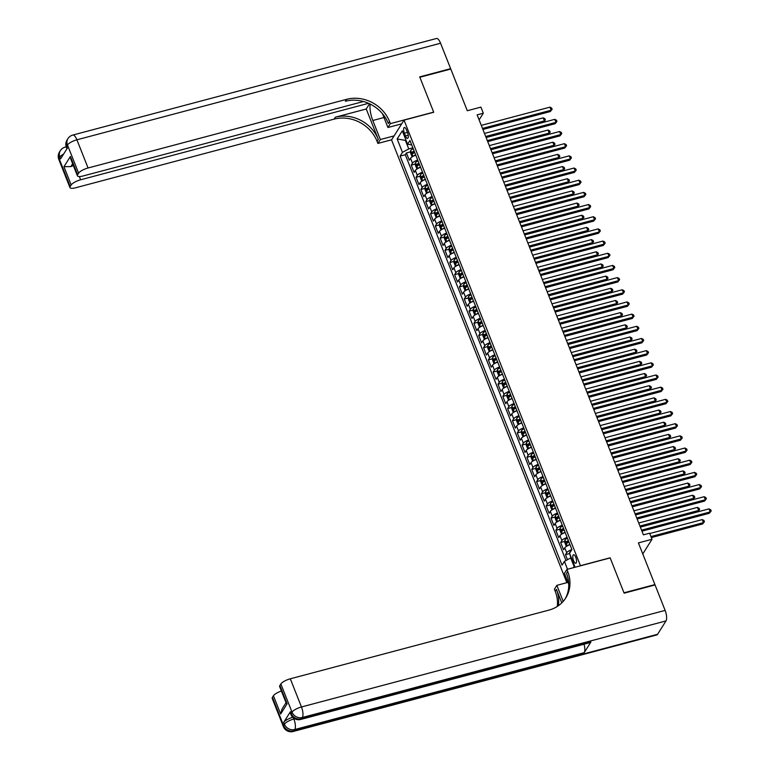 <?xml version="1.0" encoding="UTF-8"?>
<svg xmlns="http://www.w3.org/2000/svg" width="770" height="770" viewBox="0 0 770 770"><rect width="100%" height="100%" fill="white"/><g stroke="black" fill="none" stroke-linecap="round" stroke-linejoin="round"><path stroke-width="1.16" d="M575.748 557.288A4.379 1.559 -104.9 0 0 573.544 554.766A4.379 1.559 -104.9 0 0 573.583 560.714A4.379 1.559 -104.9 0 0 575.787 563.236A4.379 1.559 -104.9 0 0 575.748 557.288M642.777 553.938L652.007 539.289L638.407 542.898L654.914 584.594L623.989 592.804L610.129 557.807L580.445 565.69L404.038 120.139L391.555 139.928L566.855 582.688M654.914 584.594L654.606 585.075M404.038 120.139L433.722 112.256L419.862 77.25L450.787 69.04L467.294 110.736L480.904 107.126L483.31 113.209L477.131 114.855L643.412 534.842L649.601 533.196L652.007 539.289M415.762 155.155A5.477 1.607 158.4 0 0 410.554 158.283L409.322 160.237L406.425 152.932L410.564 151.834M417.686 160.025A5.477 1.607 158.4 0 0 412.479 163.153L411.247 165.107L415.377 164.01M411.247 165.107L414.135 172.413L415.367 170.459A5.477 1.607 158.4 0 1 420.584 167.331M425.406 179.506A5.477 1.607 158.4 0 0 420.189 182.634L418.957 184.588L416.07 177.283L420.199 176.186M430.218 191.682A5.477 1.607 158.4 0 0 425.011 194.8L423.779 196.754L420.892 189.459L425.021 188.352M435.04 203.858A5.477 1.607 158.4 0 0 429.833 206.976L428.601 208.93L425.704 201.624L429.843 200.527M439.863 216.024A5.477 1.607 158.4 0 0 434.646 219.152L433.423 221.106L430.526 213.8L434.655 212.703M444.685 228.199A5.477 1.607 158.4 0 0 439.468 231.327L438.236 233.281L435.348 225.976L439.478 224.879M449.497 240.375A5.477 1.607 158.4 0 0 444.29 243.503L443.058 245.457L440.171 238.151L444.3 237.054M454.319 252.55A5.477 1.607 158.4 0 0 449.112 255.669L447.88 257.623L444.983 250.317L449.122 249.22M459.141 264.726A5.477 1.607 158.4 0 0 453.934 267.844L452.702 269.798L449.805 262.493L453.944 261.396M463.964 276.892A5.477 1.607 158.4 0 0 458.747 280.02L457.515 281.974L454.627 274.669L458.756 273.571M468.776 289.068A5.477 1.607 158.4 0 0 463.569 292.196L462.337 294.15L459.449 286.844L463.579 285.747M473.598 301.243A5.477 1.607 158.4 0 0 468.391 304.371L467.159 306.316L464.262 299.02L468.401 297.923M478.42 313.419A5.477 1.607 158.4 0 0 473.213 316.537L471.981 318.491L469.084 311.186L473.223 310.089M483.242 325.594A5.477 1.607 158.4 0 0 478.026 328.713L476.794 330.667L473.906 323.361L478.035 322.264M488.065 337.761A5.477 1.607 158.4 0 0 482.848 340.889L481.616 342.842L478.728 335.537L482.857 334.44M492.877 349.936A5.477 1.607 158.4 0 0 487.67 353.064L486.438 355.018L483.55 347.713L487.68 346.615M497.699 362.112A5.477 1.607 158.4 0 0 492.492 365.24L491.26 367.184L488.363 359.888L492.502 358.791M502.521 374.287A5.477 1.607 158.4 0 0 497.304 377.406L496.072 379.36L493.185 372.054L497.314 370.957M507.343 386.453A5.477 1.607 158.4 0 0 502.127 389.582L500.895 391.535L498.007 384.23L502.136 383.133M512.156 398.629A5.477 1.607 158.4 0 0 506.949 401.757L505.717 403.711L502.829 396.406L506.958 395.308M516.978 410.805A5.477 1.607 158.4 0 0 511.771 413.933L510.539 415.887L507.642 408.581L511.781 407.484M521.8 422.98A5.477 1.607 158.4 0 0 516.583 426.099L515.361 428.053L512.464 420.757L516.593 419.65M526.622 435.156A5.477 1.607 158.4 0 0 521.406 438.274L520.174 440.228L517.286 432.923L521.415 431.826M531.435 447.322A5.477 1.607 158.4 0 0 526.228 450.45L524.996 452.404L522.108 445.099L526.237 444.001M536.257 459.498A5.477 1.607 158.4 0 0 531.05 462.626L529.818 464.579L526.921 457.274L531.059 456.177M541.079 471.673A5.477 1.607 158.4 0 0 535.872 474.801L534.64 476.755L531.743 469.45L535.881 468.353M545.901 483.849A5.477 1.607 158.4 0 0 540.684 486.967L539.452 488.921L536.565 481.616L540.694 480.519M550.714 496.024A5.477 1.607 158.4 0 0 545.506 499.143L544.274 501.097L541.387 493.791L545.516 492.694M555.536 508.19A5.477 1.607 158.4 0 0 550.329 511.319L549.097 513.272L546.2 505.967L550.338 504.87M560.358 520.366A5.477 1.607 158.4 0 0 555.151 523.494L553.919 525.448L551.022 518.143L555.16 517.045M565.18 532.542A5.477 1.607 158.4 0 0 559.963 535.67L558.731 537.624L555.844 530.318L559.973 529.221M570.002 544.717A5.477 1.607 158.4 0 0 564.785 547.836L563.553 549.79L560.666 542.484L564.795 541.387M404.394 133.239L405.453 135.924A4.245 1.511 -104.9 0 0 407.59 138.369A4.245 1.511 -104.9 0 0 407.542 132.604L406.483 129.928A4.245 1.511 -104.9 0 0 404.346 127.483A4.245 1.511 -104.9 0 0 404.394 133.239L407.474 132.421M574.343 567.442L574.844 566.653L569.54 553.264L571.898 549.51L409.948 140.487L407.59 144.231L411.709 144.914M567.519 569.251L564.41 561.397L562.052 565.141L400.102 156.108L402.46 152.364L397.166 138.966L402.286 130.833L407.59 144.231M406.425 152.932L405.299 154.722L565.969 560.541M571.831 549.616A5.477 1.607 -21.6 0 0 566.71 552.706L565.488 554.66L567.48 559.713M560.666 542.484L561.898 540.54A5.477 1.607 -21.6 0 1 567.105 537.412M555.844 530.318L557.076 528.364A5.477 1.607 -21.6 0 1 562.283 525.236M551.022 518.143L552.254 516.189A5.477 1.607 -21.6 0 1 557.47 513.061M546.2 505.967L547.432 504.013A5.477 1.607 -21.6 0 1 552.648 500.885M541.387 493.791L542.619 491.838A5.477 1.607 -21.6 0 1 547.826 488.719M536.565 481.616L537.797 479.672A5.477 1.607 -21.6 0 1 543.004 476.543M531.743 469.45L532.975 467.496A5.477 1.607 -21.6 0 1 538.192 464.368M526.921 457.274L528.153 455.32A5.477 1.607 -21.6 0 1 533.369 452.192M522.108 445.099L523.34 443.145A5.477 1.607 -21.6 0 1 528.547 440.026M517.286 432.923L518.518 430.969A5.477 1.607 -21.6 0 1 523.725 427.851M512.464 420.757L513.696 418.803A5.477 1.607 -21.6 0 1 518.903 415.675M507.642 408.581L508.874 406.627A5.477 1.607 -21.6 0 1 514.091 403.499M502.829 396.406L504.052 394.452A5.477 1.607 -21.6 0 1 509.268 391.324M498.007 384.23L499.239 382.276A5.477 1.607 -21.6 0 1 504.446 379.158M493.185 372.054L494.417 370.101A5.477 1.607 -21.6 0 1 499.624 366.982M488.363 359.888L489.595 357.935A5.477 1.607 -21.6 0 1 494.812 354.806M483.55 347.713L484.773 345.759A5.477 1.607 -21.6 0 1 489.99 342.631M478.728 335.537L479.96 333.583A5.477 1.607 -21.6 0 1 485.167 330.455M473.906 323.361L475.138 321.408A5.477 1.607 -21.6 0 1 480.345 318.289M469.084 311.186L470.316 309.242A5.477 1.607 -21.6 0 1 475.533 306.114M464.262 299.02L465.494 297.066A5.477 1.607 -21.6 0 1 470.711 293.938M459.449 286.844L460.681 284.89A5.477 1.607 -21.6 0 1 465.889 281.762M454.627 274.669L455.859 272.715A5.477 1.607 -21.6 0 1 461.066 269.587M449.805 262.493L451.037 260.539A5.477 1.607 -21.6 0 1 456.244 257.421M444.983 250.317L446.215 248.373A5.477 1.607 -21.6 0 1 451.432 245.245M440.171 238.151L441.403 236.198A5.477 1.607 -21.6 0 1 446.61 233.069M435.348 225.976L436.58 224.022A5.477 1.607 -21.6 0 1 441.788 220.894M430.526 213.8L431.758 211.846A5.477 1.607 -21.6 0 1 436.965 208.728M425.704 201.624L426.936 199.671A5.477 1.607 -21.6 0 1 432.153 196.552M420.892 189.459L422.114 187.505A5.477 1.607 -21.6 0 1 427.331 184.376M416.07 177.283L417.302 175.329A5.477 1.607 -21.6 0 1 422.509 172.201M406.002 140.217L405.386 140.381L408.764 148.908L402.46 152.364M412.855 147.821L408.764 148.908M479.113 119.87L483.31 113.209M405.809 139.716L405.386 140.381L397.166 138.966M571.321 557.778L570.705 557.942L574.083 566.46L574.497 565.796M405.299 154.722L400.102 156.108M565.488 554.66L569.617 553.563M564.41 561.397L570.705 557.942M573.438 567.683L574.083 566.46M482.906 129.437L550.3 111.534L551.137 110.197L482.501 128.426M549.934 107.155L551.647 108.041L552.138 109.263L551.137 110.197L549.934 107.155L481.298 125.385M552.138 109.263L550.3 111.534M413.471 156.118A3.629 1.068 -21.6 0 1 415.636 154.837M412.758 156.493L411.931 156.387L410.487 152.739L410.68 150.448A3.629 1.068 -21.6 0 1 413.221 148.745M486.091 137.493L543.553 122.237L544.4 120.9L543.187 117.858L484.494 133.441M414.135 151.064A3.629 1.068 158.4 0 0 411.998 152.325L412.576 153.779A3.629 1.068 -21.6 0 1 414.722 152.518M411.998 152.325L413.779 151.854A1.848 0.539 -21.6 0 1 414.337 151.555M485.697 136.492L544.4 120.9L545.391 119.966L543.553 122.237M543.187 117.858L544.91 118.744L545.391 119.966M58.809 159.419A8.22 8.22 0 0 1 59.502 152.008A8.22 7.286 32.2 0 0 59.03 158.36L70.186 186.542A8.22 2.416 158.4 0 0 69.964 187.601L58.809 159.419A8.22 2.416 -21.6 0 1 59.03 158.36L59.877 157.022L60.599 158.851L67.346 148.148L66.615 146.319L67.462 144.981A8.22 2.416 -21.6 0 1 76.904 139.803L88.069 167.985A8.22 2.416 158.4 0 0 78.617 173.163L67.462 144.981A8.22 7.286 -147.8 0 1 67.933 138.629A8.22 8.22 0 0 1 72.775 135.068A8.22 2.926 -104.9 0 1 76.904 139.803L440.575 43.236L450.642 68.674L419.717 76.885L433.674 112.131L390.38 123.624L389.562 121.554A34.246 30.377 32.2 0 0 346.587 99.33L88.069 167.985M370.149 104.056A15.41 5.486 -104.9 0 0 372.805 120.495L380.351 139.543L377.906 143.422L377.079 141.353A34.246 30.377 32.2 0 0 334.113 119.129L75.585 187.784A8.22 2.416 158.4 0 1 69.964 187.601M401.69 123.855L387.936 127.502L382.469 113.7M387.936 127.502L390.38 123.624M366.25 108.993L378.301 139.428A34.246 30.377 32.2 0 0 335.325 117.204L366.25 108.993L369.542 103.757M72.64 163.769L70.859 166.59L63.949 166.705L70.397 156.483L77.626 174.742L78.617 173.163M77.626 174.742A8.22 2.416 158.4 0 0 77.404 175.801A8.22 2.416 158.4 0 0 83.025 175.984L363.488 101.505M72.775 135.068L436.436 38.5A8.22 2.926 75.1 0 1 440.575 43.236M450.344 69.156L450.642 68.674M394.105 135.895L380.351 139.543M391.661 139.774L377.906 143.422M368.57 103.315L80.629 179.785A8.22 2.416 158.4 0 0 71.186 184.964L63.949 166.705M70.186 186.542L71.186 184.964M70.859 166.59A8.22 2.416 -21.6 0 1 73.371 165.617M389.562 121.554L388.35 123.479A34.246 30.377 32.2 0 0 345.374 101.265L346.587 99.33M70.397 156.483L70.927 159.428L77.404 175.801M290.454 711.663L291.175 713.492A8.22 2.416 158.4 0 0 290.954 714.541L290.232 712.722A8.22 2.416 -21.6 0 1 290.454 711.663L283.707 722.366A8.22 2.416 -21.6 0 1 292.754 717.293M624.133 593.169L610.177 557.923L566.884 569.425L567.702 571.494A34.246 30.377 -147.8 0 1 565.748 597.963A34.246 30.377 -147.8 0 1 548.827 610.138L290.309 678.793L301.465 706.976L665.126 610.398L655.058 584.959L624.133 593.169M568.029 582.37L556.854 585.344L563.197 601.38M556.854 585.344L554.41 589.223L555.228 591.293A34.246 30.377 -147.8 0 1 557.278 606.452M561.792 602.872L556.441 589.368A34.246 30.377 -147.8 0 1 558.308 605.759M566.884 569.425L564.439 573.303L568.741 584.17M665.126 610.398A8.22 2.926 75.1 0 1 666.002 620.918L302.331 717.486L301.494 718.824A8.22 7.286 32.2 0 1 291.175 713.492L292.022 712.154L280.858 683.972L279.866 685.55A8.22 2.416 -21.6 0 0 279.645 686.599L286.132 702.971L287.094 703.809L280.655 714.031L273.427 695.772L272.426 697.351L283.591 725.533L284.428 724.195L283.707 722.366M273.427 695.772A8.22 2.416 -21.6 0 1 281.397 691.027M584.026 644.23A8.22 2.926 75.1 0 1 584.189 652.662L294.746 729.527L293.899 730.865A8.22 7.286 32.2 0 1 283.591 725.533A8.22 2.416 158.4 0 0 283.37 726.582L272.214 698.4A8.22 2.416 -21.6 0 1 272.426 697.351M666.002 620.918L657.57 634.288A8.22 2.926 75.1 0 1 656.781 634.932L293.12 731.5A8.22 2.926 -104.9 0 0 293.899 730.865L657.57 634.288M584.189 652.662L590.937 641.959A8.22 2.926 75.1 0 1 590.157 642.604L300.704 719.459A8.22 2.926 -104.9 0 0 301.494 718.824L590.937 641.959M280.858 683.972A8.22 2.416 -21.6 0 1 290.309 678.793M567.702 571.494L566.489 573.419A34.246 30.377 -147.8 0 1 565.122 598.916M280.655 714.031L282.051 709.006L286.026 702.712M487.728 141.603L555.112 123.71L555.959 122.372L487.323 140.602M554.756 119.331L556.469 120.216L556.951 121.439L555.959 122.372L554.756 119.331L486.12 137.56M556.951 121.439L555.112 123.71M492.54 153.779L559.934 135.886L560.781 134.548L492.146 152.778M559.578 131.506L561.291 132.392L561.773 133.605L560.781 134.548L559.578 131.506L490.942 149.727M561.773 133.605L559.934 135.886M497.362 165.954L564.756 148.061L565.604 146.724L496.968 164.944M564.391 143.672L566.114 144.567L566.595 145.78L565.604 146.724L564.391 143.672L495.755 161.902M566.595 145.78L564.756 148.061M502.184 178.13L569.579 160.227L570.416 158.89L501.78 177.119M569.213 155.848L570.936 156.734L571.417 157.956L570.416 158.89L569.213 155.848L500.577 174.078M571.417 157.956L569.579 160.227M418.293 168.293A3.629 1.068 -21.6 0 1 420.449 167.013M417.581 168.669L416.753 168.563L415.309 164.915L415.502 162.624A3.629 1.068 -21.6 0 1 418.043 160.92M490.914 149.669L548.375 134.413L549.212 133.075L548.009 130.034L489.316 145.617M418.957 163.23A3.629 1.068 158.4 0 0 416.82 164.491L417.398 165.954A3.629 1.068 -21.6 0 1 419.534 164.693M416.82 164.491L418.601 164.02A1.848 0.539 -21.6 0 1 419.15 163.721M490.519 148.658L549.212 133.075L550.203 132.132L548.375 134.413M548.009 130.034L549.722 130.919L550.203 132.132M423.105 180.459A3.629 1.068 -21.6 0 1 425.271 179.179M422.403 180.844L421.575 180.738L420.122 177.081L420.314 174.8A3.629 1.068 -21.6 0 1 422.865 173.096M495.736 161.844L553.187 146.589L554.034 145.251L552.831 142.2L494.128 157.792M423.779 175.406A3.629 1.068 158.4 0 0 421.642 176.667L422.22 178.13A3.629 1.068 -21.6 0 1 424.357 176.869M421.642 176.667L423.423 176.195A1.848 0.539 -21.6 0 1 423.972 175.897M495.331 160.834L554.034 145.251L555.026 144.308L553.187 146.589M552.831 142.2L554.544 143.095L555.026 144.308M427.928 192.635A3.629 1.068 -21.6 0 1 430.093 191.355M427.215 193.02L426.387 192.914L424.944 189.256L425.136 186.975A3.629 1.068 -21.6 0 1 427.687 185.272M500.558 174.02L558.009 158.755L558.856 157.417L557.653 154.375L498.95 169.968M428.601 187.582A3.629 1.068 158.4 0 0 426.455 188.843L427.032 190.305A3.629 1.068 -21.6 0 1 429.179 189.045M426.455 188.843L428.236 188.371A1.848 0.539 -21.6 0 1 428.794 188.073M500.154 173.009L558.856 157.417L559.848 156.483L558.009 158.755M557.653 154.375L559.366 155.261L559.848 156.483M432.75 204.81A3.629 1.068 -21.6 0 1 434.915 203.53M432.037 205.186L431.21 205.08L429.766 201.432L429.958 199.141A3.629 1.068 -21.6 0 1 432.499 197.447M505.37 186.186L562.832 170.93L563.678 169.593L562.466 166.551L503.772 182.134M433.423 199.757A3.629 1.068 158.4 0 0 431.277 201.018L431.855 202.481A3.629 1.068 -21.6 0 1 434.001 201.22M431.277 201.018L433.058 200.547A1.848 0.539 -21.6 0 1 433.616 200.248M504.976 185.185L563.678 169.593L564.67 168.659L562.832 170.93M562.466 166.551L564.189 167.437L564.67 168.659M507.007 190.305L574.401 172.403L575.238 171.065L506.602 189.295M574.035 168.024L575.748 168.909L576.229 170.131L575.238 171.065L574.035 168.024L505.399 186.253M576.229 170.131L574.401 172.403M437.572 216.986A3.629 1.068 -21.6 0 1 439.737 215.706M436.86 217.361L436.032 217.256L434.588 213.608L434.781 211.317A3.629 1.068 -21.6 0 1 437.322 209.613M510.192 198.362L567.654 183.106L568.491 181.768L567.288 178.727L508.595 194.31M438.236 211.933A3.629 1.068 158.4 0 0 436.099 213.194L436.677 214.647A3.629 1.068 -21.6 0 1 438.813 213.386M436.099 213.194L437.88 212.713A1.848 0.539 -21.6 0 1 438.428 212.424M509.798 197.351L568.491 181.768L569.492 180.825L567.654 183.106M567.288 178.727L569.001 179.612L569.492 180.825M511.819 202.472L579.213 184.579L580.06 183.241L511.424 201.47M578.857 180.199L580.57 181.085L581.052 182.307L580.06 183.241L578.857 180.199L510.221 198.419M581.052 182.307L579.213 184.579M442.394 229.162A3.629 1.068 -21.6 0 1 444.55 227.881M441.682 229.537L440.854 229.431L439.4 225.783L439.593 223.493A3.629 1.068 -21.6 0 1 442.144 221.789M515.014 210.537L572.466 195.282L573.313 193.944L572.11 190.902L513.407 206.485M443.058 224.099A3.629 1.068 158.4 0 0 440.921 225.36L441.499 226.823A3.629 1.068 -21.6 0 1 443.636 225.562M440.921 225.36L442.702 224.888A1.848 0.539 -21.6 0 1 443.25 224.59M514.62 209.527L573.313 193.944L574.304 193.001L572.466 195.282M572.11 190.902L573.823 191.788L574.304 193.001M516.641 214.647L584.035 196.754L584.882 195.416L516.246 213.637M583.67 192.375L585.393 193.26L585.874 194.473L584.882 195.416L583.67 192.375L515.034 210.595M585.874 194.473L584.035 196.754M447.206 241.328A3.629 1.068 -21.6 0 1 449.372 240.048M446.494 241.713L445.666 241.607L444.223 237.949L444.415 235.668A3.629 1.068 -21.6 0 1 446.966 233.965M519.837 222.713L577.288 207.457L578.135 206.119L576.932 203.068L518.229 218.661M447.88 236.274A3.629 1.068 158.4 0 0 445.734 237.535L446.321 238.998A3.629 1.068 -21.6 0 1 448.458 237.738M445.734 237.535L447.514 237.064A1.848 0.539 -21.6 0 1 448.073 236.765M519.432 221.702L578.135 206.119L579.127 205.176L577.288 207.457M576.932 203.068L578.645 203.963L579.127 205.176M521.463 226.823L588.857 208.93L589.695 207.592L521.059 225.812M588.492 204.541L590.215 205.436L590.696 206.649L589.695 207.592L588.492 204.541L519.856 222.771M590.696 206.649L588.857 208.93M452.029 253.503A3.629 1.068 -21.6 0 1 454.194 252.223M451.316 253.888L450.489 253.782L449.045 250.125L449.237 247.844A3.629 1.068 -21.6 0 1 451.778 246.14M524.659 234.888L582.11 219.623L582.957 218.285L581.745 215.244L523.051 230.836M452.702 248.45A3.629 1.068 158.4 0 0 450.556 249.711L451.133 251.174A3.629 1.068 -21.6 0 1 453.28 249.913M450.556 249.711L452.337 249.239A1.848 0.539 -21.6 0 1 452.895 248.941M524.255 233.878L582.957 218.285L583.949 217.352L582.11 219.623M581.745 215.244L583.468 216.129L583.949 217.352M526.285 238.998L593.68 221.096L594.517 219.758L525.881 237.988M593.314 216.716L595.027 217.602L595.508 218.824L594.517 219.758L593.314 216.716L524.678 234.946M595.508 218.824L593.68 221.096M456.851 265.679A3.629 1.068 -21.6 0 1 459.016 264.399M456.138 266.054L455.311 265.948L453.867 262.3L454.059 260.01A3.629 1.068 -21.6 0 1 456.6 258.306M529.471 247.055L586.933 231.799L587.77 230.461L586.567 227.419L527.874 243.002M457.515 260.626A3.629 1.068 158.4 0 0 455.378 261.887L455.956 263.34A3.629 1.068 -21.6 0 1 458.092 262.089M455.378 261.887L457.159 261.415A1.848 0.539 -21.6 0 1 457.717 261.117M529.077 246.053L587.77 230.461L588.771 229.527L586.933 231.799M586.567 227.419L588.29 228.305L588.771 229.527M531.098 251.174L598.492 233.272L599.339 231.934L530.703 250.163M598.136 228.892L599.849 229.778L600.331 231L599.339 231.934L598.136 228.892L529.5 247.122M600.331 231L598.492 233.272M461.673 277.855A3.629 1.068 -21.6 0 1 463.829 276.574M460.961 278.23L460.133 278.124L458.679 274.476L458.872 272.185A3.629 1.068 -21.6 0 1 461.423 270.482M534.293 259.23L591.755 243.975L592.592 242.637L591.389 239.595L532.686 255.178M462.337 272.801A3.629 1.068 158.4 0 0 460.2 274.062L460.778 275.516A3.629 1.068 -21.6 0 1 462.914 274.255M460.2 274.062L461.981 273.581A1.848 0.539 -21.6 0 1 462.529 273.292M533.899 258.219L592.592 242.637L593.583 241.693L591.755 243.975M591.389 239.595L593.102 240.481L593.583 241.693M535.92 263.34L603.314 245.447L604.161 244.109L535.525 262.339M602.958 241.068L604.671 241.953L605.153 243.166L604.161 244.109L602.958 241.068L534.322 259.288M605.153 243.166L603.314 245.447M466.485 290.021A3.629 1.068 -21.6 0 1 468.651 288.74M465.773 290.406L464.945 290.3L463.502 286.652L463.694 284.361A3.629 1.068 -21.6 0 1 466.245 282.657M539.115 271.406L596.567 256.15L597.414 254.812L596.211 251.771L537.508 267.354M467.159 284.967A3.629 1.068 158.4 0 0 465.013 286.228L465.6 287.691A3.629 1.068 -21.6 0 1 467.736 286.43M465.013 286.228L466.793 285.757A1.848 0.539 -21.6 0 1 467.351 285.458M538.711 270.395L597.414 254.812L598.406 253.869L596.567 256.15M596.211 251.771L597.924 252.656L598.406 253.869M540.742 275.516L608.136 257.623L608.983 256.285L540.338 274.505M607.771 253.243L609.494 254.129L609.975 255.342L608.983 256.285L607.771 253.243L539.135 271.464M609.975 255.342L608.136 257.623M471.307 302.196A3.629 1.068 -21.6 0 1 473.473 300.916M470.595 302.581L469.767 302.475L468.324 298.818L468.516 296.537A3.629 1.068 -21.6 0 1 471.067 294.833M543.938 283.581L601.389 268.326L602.236 266.988L601.024 263.937L542.33 279.529M471.981 297.143A3.629 1.068 158.4 0 0 469.835 298.404L470.412 299.867A3.629 1.068 -21.6 0 1 472.559 298.606M469.835 298.404L471.615 297.932A1.848 0.539 -21.6 0 1 472.174 297.634M543.533 282.571L602.236 266.988L603.228 266.045L601.389 268.326M601.024 263.937L602.746 264.832L603.228 266.045M545.564 287.691L612.959 269.798L613.796 268.461L545.16 286.681M612.593 265.409L614.306 266.305L614.797 267.517L613.796 268.461L612.593 265.409L543.957 283.639M614.797 267.517L612.959 269.798M476.13 314.372A3.629 1.068 -21.6 0 1 478.295 313.092M475.417 314.757L474.589 314.651L473.146 310.993L473.338 308.703A3.629 1.068 -21.6 0 1 475.879 307.009M548.75 295.747L606.211 280.492L607.049 279.154L605.846 276.112L547.152 291.705M476.794 309.319A3.629 1.068 158.4 0 0 474.657 310.579L475.234 312.043A3.629 1.068 -21.6 0 1 477.381 310.782M474.657 310.579L476.438 310.108A1.848 0.539 -21.6 0 1 476.996 309.81M548.356 294.746L607.049 279.154L608.05 278.22L606.211 280.492M605.846 276.112L607.568 276.998L608.05 278.22M550.377 299.867L617.771 281.964L618.618 280.627L549.982 298.856M617.415 277.585L619.128 278.471L619.609 279.693L618.618 280.627L617.415 277.585L548.779 295.815M619.609 279.693L617.771 281.964M480.952 326.547A3.629 1.068 -21.6 0 1 483.108 325.267M480.239 326.923L479.412 326.817L477.958 323.169L478.16 320.878A3.629 1.068 -21.6 0 1 480.701 319.175M553.572 307.923L611.034 292.667L611.871 291.329L610.668 288.288L551.965 303.871M481.616 321.494A3.629 1.068 158.4 0 0 479.479 322.755L480.057 324.208A3.629 1.068 -21.6 0 1 482.193 322.957M479.479 322.755L481.26 322.284A1.848 0.539 -21.6 0 1 481.808 321.985M553.178 306.922L611.871 291.329L612.862 290.396L611.034 292.667M610.668 288.288L612.381 289.173L612.862 290.396M555.199 312.033L622.593 294.14L623.44 292.802L554.804 311.032M622.237 289.761L623.95 290.646L624.432 291.869L623.44 292.802L622.237 289.761L553.601 307.99M624.432 291.869L622.593 294.14M485.764 338.723A3.629 1.068 -21.6 0 1 487.93 337.443M485.052 339.098L484.224 338.993L482.78 335.345L482.973 333.054A3.629 1.068 -21.6 0 1 485.524 331.35M558.394 320.099L615.846 304.843L616.693 303.505L615.49 300.464L556.787 316.047M486.438 333.67A3.629 1.068 158.4 0 0 484.301 334.921L484.879 336.384A3.629 1.068 -21.6 0 1 487.015 335.123M484.301 334.921L486.072 334.45A1.848 0.539 -21.6 0 1 486.63 334.161M557.99 319.088L616.693 303.505L617.684 302.562L615.846 304.843M615.49 300.464L617.203 301.349L617.684 302.562M560.021 324.208L627.415 306.316L628.262 304.978L559.626 323.208M627.05 301.936L628.772 302.822L629.254 304.034L628.262 304.978L627.05 301.936L558.414 320.156M629.254 304.034L627.415 306.316M490.586 350.889A3.629 1.068 -21.6 0 1 492.752 349.609M489.874 351.274L489.046 351.168L487.603 347.511L487.795 345.23A3.629 1.068 -21.6 0 1 490.346 343.526M563.216 332.274L620.668 317.019L621.515 315.681L620.312 312.639L561.609 328.222M491.26 345.836A3.629 1.068 158.4 0 0 489.114 347.097L489.691 348.56A3.629 1.068 -21.6 0 1 491.838 347.299M489.114 347.097L490.894 346.625A1.848 0.539 -21.6 0 1 491.453 346.327M562.812 331.264L621.515 315.681L622.506 314.738L620.668 317.019M620.312 312.639L622.025 313.525L622.506 314.738M564.843 336.384L632.237 318.491L633.075 317.153L564.439 335.373M631.872 314.112L633.585 314.997L634.076 316.21L633.075 317.153L631.872 314.112L563.236 332.332M634.076 316.21L632.237 318.491M495.408 363.065A3.629 1.068 -21.6 0 1 497.574 361.784M494.696 363.45L493.868 363.344L492.425 359.686L492.617 357.405A3.629 1.068 -21.6 0 1 495.158 355.702M568.029 344.45L625.49 329.185L626.337 327.856L625.125 324.805L566.431 340.398M496.072 358.012A3.629 1.068 158.4 0 0 493.936 359.272L494.513 360.735A3.629 1.068 -21.6 0 1 496.66 359.475M493.936 359.272L495.716 358.801A1.848 0.539 -21.6 0 1 496.275 358.502M567.634 343.439L626.337 327.856L627.329 326.913L625.49 329.185M625.125 324.805L626.847 325.691L627.329 326.913M569.665 348.56L637.05 330.667L637.897 329.329L569.261 347.549M636.694 326.278L638.407 327.173L638.888 328.386L637.897 329.329L636.694 326.278L568.058 344.508M638.888 328.386L637.05 330.667M500.231 375.24A3.629 1.068 -21.6 0 1 502.387 373.96M499.518 375.616L498.691 375.519L497.247 371.862L497.439 369.571A3.629 1.068 -21.6 0 1 499.98 367.877M572.851 356.616L630.312 341.36L631.15 340.022L629.947 336.981L571.253 352.573M500.895 370.187A3.629 1.068 158.4 0 0 498.758 371.448L499.335 372.911A3.629 1.068 -21.6 0 1 501.472 371.65M498.758 371.448L500.538 370.976A1.848 0.539 -21.6 0 1 501.087 370.678M572.457 355.615L631.15 340.022L632.151 339.089L630.312 341.36M629.947 336.981L631.66 337.866L632.151 339.089M574.478 360.735L641.872 342.833L642.719 341.495L574.083 359.725M641.516 338.454L643.229 339.339L643.71 340.561L642.719 341.495L641.516 338.454L572.88 356.683M643.71 340.561L641.872 342.833M505.043 387.416A3.629 1.068 -21.6 0 1 507.209 386.136M504.34 387.791L503.513 387.685L502.059 384.038L502.252 381.747A3.629 1.068 -21.6 0 1 504.802 380.043M577.673 368.792L635.125 353.536L635.972 352.198L634.769 349.156L576.066 364.739M505.717 382.363A3.629 1.068 158.4 0 0 503.58 383.624L504.157 385.077A3.629 1.068 -21.6 0 1 506.294 383.816M503.58 383.624L505.361 383.152A1.848 0.539 -21.6 0 1 505.909 382.854M577.269 367.791L635.972 352.198L636.963 351.264L635.125 353.536M634.769 349.156L636.482 350.042L636.963 351.264M579.3 372.901L646.694 355.008L647.541 353.671L578.905 371.9M646.328 350.629L648.051 351.515L648.533 352.737L647.541 353.671L646.328 350.629L577.693 368.859M648.533 352.737L646.694 355.008M509.865 399.592A3.629 1.068 -21.6 0 1 512.031 398.311M509.153 399.967L508.325 399.861L506.881 396.213L507.074 393.922A3.629 1.068 -21.6 0 1 509.625 392.219M582.495 380.967L639.947 365.712L640.794 364.374L639.591 361.332L580.888 376.915M510.539 394.529A3.629 1.068 158.4 0 0 508.393 395.79L508.97 397.253A3.629 1.068 -21.6 0 1 511.116 395.992M508.393 395.79L510.173 395.318A1.848 0.539 -21.6 0 1 510.731 395.02M582.091 379.957L640.794 364.374L641.785 363.43L639.947 365.712M639.591 361.332L641.304 362.218L641.785 363.43M584.122 385.077L651.516 367.184L652.354 365.846L583.718 384.076M651.15 362.805L652.873 363.69L653.355 364.903L652.354 365.846L651.15 362.805L582.515 381.025M653.355 364.903L651.516 367.184M514.687 411.757A3.629 1.068 -21.6 0 1 516.853 410.477M513.975 412.142L513.147 412.037L511.704 408.379L511.896 406.098A3.629 1.068 -21.6 0 1 514.437 404.394M587.308 393.143L644.769 377.887L645.616 376.549L644.403 373.498L585.71 389.091M515.361 406.704A3.629 1.068 158.4 0 0 513.215 407.965L513.792 409.428A3.629 1.068 -21.6 0 1 515.938 408.167M513.215 407.965L514.995 407.494A1.848 0.539 -21.6 0 1 515.553 407.195M586.913 392.132L645.616 376.549L646.607 375.606L644.769 377.887M644.403 373.498L646.126 374.393L646.607 375.606M588.944 397.253L656.338 379.36L657.176 378.022L588.54 396.242M655.973 374.971L657.686 375.866L658.167 377.079L657.176 378.022L655.973 374.971L587.337 393.2M658.167 377.079L656.338 379.36M519.509 423.933A3.629 1.068 -21.6 0 1 521.675 422.653M518.797 424.318L517.969 424.212L516.526 420.555L516.718 418.274A3.629 1.068 -21.6 0 1 519.259 416.57M592.13 405.318L649.591 390.053L650.429 388.715L649.226 385.674L590.532 401.266M520.174 418.88A3.629 1.068 158.4 0 0 518.037 420.141L518.614 421.604A3.629 1.068 -21.6 0 1 520.751 420.343M518.037 420.141L519.817 419.669A1.848 0.539 -21.6 0 1 520.376 419.371M591.735 404.308L650.429 388.715L651.43 387.782L649.591 390.053M649.226 385.674L650.948 386.559L651.43 387.782M593.757 409.428L661.151 391.526L661.998 390.188L593.362 408.418M660.795 387.146L662.508 388.032L662.989 389.254L661.998 390.188L660.795 387.146L592.159 405.376M662.989 389.254L661.151 391.526M524.332 436.109A3.629 1.068 -21.6 0 1 526.488 434.829M523.619 436.484L522.791 436.378L521.338 432.73L521.531 430.44A3.629 1.068 -21.6 0 1 524.081 428.746M596.952 417.484L654.413 402.229L655.251 400.891L654.048 397.849L595.345 413.432M524.996 431.056A3.629 1.068 158.4 0 0 522.859 432.317L523.436 433.78A3.629 1.068 -21.6 0 1 525.573 432.519M522.859 432.317L524.639 431.845A1.848 0.539 -21.6 0 1 525.188 431.547M596.558 416.483L655.251 400.891L656.242 399.957L654.413 402.229M654.048 397.849L655.761 398.735L656.242 399.957M598.579 421.604L665.973 403.701L666.82 402.364L598.184 420.593M665.617 399.322L667.33 400.208L667.811 401.43L666.82 402.364L665.617 399.322L596.971 417.552M667.811 401.43L665.973 403.701M529.144 448.284A3.629 1.068 -21.6 0 1 531.31 447.004M528.432 448.66L527.604 448.554L526.16 444.906L526.353 442.615A3.629 1.068 -21.6 0 1 528.903 440.912M601.774 429.66L659.226 414.404L660.073 413.067L658.87 410.025L600.167 425.608M529.818 443.231A3.629 1.068 158.4 0 0 527.671 444.492L528.259 445.945A3.629 1.068 -21.6 0 1 530.395 444.685M527.671 444.492L529.452 444.011A1.848 0.539 -21.6 0 1 530.01 443.722M601.37 428.649L660.073 413.067L661.064 412.123L659.226 414.404M658.87 410.025L660.583 410.911L661.064 412.123M603.401 433.77L670.795 415.877L671.632 414.539L602.997 432.769M670.429 411.498L672.152 412.383L672.634 413.606L671.632 414.539L670.429 411.498L601.793 429.718M672.634 413.606L670.795 415.877M608.223 445.945L675.617 428.053L676.455 426.715L607.819 444.935M675.251 423.673L676.965 424.559L677.446 425.772L676.455 426.715L675.251 423.673L606.616 441.893M677.446 425.772L675.617 428.053M613.035 458.121L680.43 440.228L681.277 438.89L612.641 457.111M680.074 435.839L681.787 436.734L682.268 437.947L681.277 438.89L680.074 435.839L611.438 454.069M682.268 437.947L680.43 440.228M533.966 460.46A3.629 1.068 -21.6 0 1 536.132 459.18M533.254 460.835L532.426 460.73L530.982 457.082L531.175 454.791A3.629 1.068 -21.6 0 1 533.716 453.087M606.596 441.836L664.048 426.58L664.895 425.242L663.682 422.201L604.989 437.784M534.64 455.397A3.629 1.068 158.4 0 0 532.494 456.658L533.071 458.121A3.629 1.068 -21.6 0 1 535.217 456.86M532.494 456.658L534.274 456.186A1.848 0.539 -21.6 0 1 534.832 455.888M606.192 440.825L664.895 425.242L665.886 424.299L664.048 426.58M663.682 422.201L665.405 423.086L665.886 424.299M538.788 472.626A3.629 1.068 -21.6 0 1 540.954 471.346M538.076 473.011L537.248 472.905L535.804 469.248L535.997 466.967A3.629 1.068 -21.6 0 1 538.538 465.263M611.409 454.011L668.87 438.756L669.707 437.418L668.504 434.367L609.811 449.959M539.452 467.573A3.629 1.068 158.4 0 0 537.316 468.834L537.893 470.297A3.629 1.068 -21.6 0 1 540.03 469.036M537.316 468.834L539.096 468.362A1.848 0.539 -21.6 0 1 539.654 468.064M611.014 453.001L669.707 437.418L670.709 436.475L668.87 438.756M668.504 434.367L670.227 435.262L670.709 436.475M543.61 484.802A3.629 1.068 -21.6 0 1 545.766 483.522M542.898 485.187L542.07 485.081L540.617 481.423L540.809 479.142A3.629 1.068 -21.6 0 1 543.36 477.439M616.231 466.187L673.692 450.922L674.53 449.584L673.327 446.542L614.624 462.135M544.274 479.749A3.629 1.068 158.4 0 0 542.138 481.009L542.715 482.472A3.629 1.068 -21.6 0 1 544.852 481.212M542.138 481.009L543.918 480.538A1.848 0.539 -21.6 0 1 544.467 480.239M615.836 465.176L674.53 449.584L675.521 448.65L673.692 450.922M673.327 446.542L675.04 447.428L675.521 448.65M617.858 470.297L685.252 452.394L686.099 451.056L617.463 469.286M684.896 448.015L686.609 448.9L687.09 450.123L686.099 451.056L684.896 448.015L616.26 466.245M687.09 450.123L685.252 452.394M548.423 496.977A3.629 1.068 -21.6 0 1 550.588 495.697M547.711 497.353L546.883 497.247L545.439 493.599L545.632 491.308A3.629 1.068 -21.6 0 1 548.182 489.605M621.053 478.353L678.505 463.097L679.352 461.759L678.149 458.718L619.446 474.301M549.097 491.924A3.629 1.068 158.4 0 0 546.96 493.185L547.537 494.638A3.629 1.068 -21.6 0 1 549.674 493.387M546.96 493.185L548.731 492.713A1.848 0.539 -21.6 0 1 549.289 492.415M620.649 477.352L679.352 461.759L680.343 460.826L678.505 463.097M678.149 458.718L679.862 459.603L680.343 460.826M622.68 482.472L690.074 464.57L690.921 463.232L622.285 481.462M689.708 460.191L691.431 461.076L691.912 462.298L690.921 463.232L689.708 460.191L621.072 478.42M691.912 462.298L690.074 464.57M553.245 509.153A3.629 1.068 -21.6 0 1 555.411 507.873M552.533 509.528L551.705 509.422L550.261 505.775L550.454 503.484A3.629 1.068 -21.6 0 1 553.004 501.78M625.875 490.529L683.327 475.273L684.174 473.935L682.971 470.894L624.268 486.476M553.919 504.1A3.629 1.068 158.4 0 0 551.772 505.361L552.35 506.814A3.629 1.068 -21.6 0 1 554.496 505.553M551.772 505.361L553.553 504.879A1.848 0.539 -21.6 0 1 554.111 504.591M625.471 489.518L684.174 473.935L685.165 472.992L683.327 475.273M682.971 470.894L684.684 471.779L685.165 472.992M627.502 494.638L694.896 476.745L695.734 475.408L627.098 493.637M694.53 472.366L696.244 473.252L696.735 474.464L695.734 475.408L694.53 472.366L625.894 490.586M696.735 474.464L694.896 476.745M558.067 521.319A3.629 1.068 -21.6 0 1 560.233 520.039M557.355 521.704L556.527 521.598L555.083 517.95L555.276 515.659A3.629 1.068 -21.6 0 1 557.817 513.956M630.688 502.704L688.149 487.449L688.986 486.111L687.783 483.069L629.09 498.652M558.731 516.266A3.629 1.068 158.4 0 0 556.595 517.527L557.172 518.99A3.629 1.068 -21.6 0 1 559.318 517.729M556.595 517.527L558.375 517.055A1.848 0.539 -21.6 0 1 558.933 516.757M630.293 501.694L688.986 486.111L689.987 485.167L688.149 487.449M687.783 483.069L689.506 483.955L689.987 485.167M632.314 506.814L699.709 488.921L700.556 487.583L631.92 505.803M699.353 484.542L701.066 485.427L701.547 486.64L700.556 487.583L699.353 484.542L630.717 502.762M701.547 486.64L699.709 488.921M562.889 533.495A3.629 1.068 -21.6 0 1 565.045 532.214M562.177 533.88L561.349 533.774L559.896 530.116L560.098 527.835A3.629 1.068 -21.6 0 1 562.639 526.131M635.51 514.88L692.971 499.624L693.809 498.286L692.605 495.235L633.903 510.828M563.553 528.441A3.629 1.068 158.4 0 0 561.417 529.702L561.994 531.165A3.629 1.068 -21.6 0 1 564.131 529.904M561.417 529.702L563.197 529.231A1.848 0.539 -21.6 0 1 563.746 528.932M635.115 513.869L693.809 498.286L694.8 497.343L692.971 499.624M692.605 495.235L694.319 496.13L694.8 497.343M637.137 518.99L704.531 501.097L705.378 499.759L636.742 517.979M704.175 496.708L705.888 497.603L706.369 498.816L705.378 499.759L704.175 496.708L635.539 514.938M706.369 498.816L704.531 501.097M567.702 545.67A3.629 1.068 -21.6 0 1 569.867 544.39M566.99 546.055L566.162 545.949L564.718 542.292L564.91 540.001A3.629 1.068 -21.6 0 1 567.461 538.307M640.332 527.055L697.784 511.79L698.631 510.452L697.428 507.411L638.725 523.003M568.375 540.617A3.629 1.068 158.4 0 0 566.239 541.878L566.816 543.341A3.629 1.068 -21.6 0 1 568.953 542.08M566.239 541.878L568.01 541.406A1.848 0.539 -21.6 0 1 568.568 541.108M639.928 526.045L698.631 510.452L699.622 509.519L697.784 511.79M697.428 507.411L699.141 508.296L699.622 509.519M641.959 531.165L709.353 513.263L710.2 511.925L641.564 530.155M708.987 508.883L710.71 509.769L711.191 510.991L710.2 511.925L708.987 508.883L640.351 527.113M711.191 510.991L709.353 513.263M569.656 553.072L569.733 552.177A3.629 1.068 -21.6 0 1 570.811 551.243M569.627 553.476L570.897 557.884M651.333 537.585L702.606 523.966L703.453 522.628L702.25 519.586L649.736 533.533M650.939 536.575L703.453 522.628L704.444 521.694L702.606 523.966M702.25 519.586L703.963 520.472L704.444 521.694M412.479 163.153L410.554 158.283M566.71 552.706L564.785 547.836M561.898 540.54L559.963 535.67M557.076 528.364L555.151 523.494M552.254 516.189L550.329 511.319M547.432 504.013L545.506 499.143M542.619 491.838L540.684 486.967M537.797 479.672L535.872 474.801M532.975 467.496L531.05 462.626M528.153 455.32L526.228 450.45M523.34 443.145L521.406 438.274M518.518 430.969L516.583 426.099M513.696 418.803L511.771 413.933M508.874 406.627L506.949 401.757M504.052 394.452L502.127 389.582M499.239 382.276L497.304 377.406M494.417 370.101L492.492 365.24M489.595 357.935L487.67 353.064M484.773 345.759L482.848 340.889M479.96 333.583L478.026 328.713M475.138 321.408L473.213 316.537M470.316 309.242L468.391 304.371M465.494 297.066L463.569 292.196M460.681 284.89L458.747 280.02M455.859 272.715L453.934 267.844M451.037 260.539L449.112 255.669M446.215 248.373L444.29 243.503M441.403 236.198L439.468 231.327M436.58 224.022L434.646 219.152M431.758 211.846L429.833 206.976M426.936 199.671L425.011 194.8M422.114 187.505L420.189 182.634M417.302 175.329L415.367 170.459M408.235 135.183L405.453 135.924M410.67 150.506L412.99 156.368M378.301 139.428L377.079 141.353M335.325 117.204L334.113 119.129M79.349 176.542L80.629 179.785M66.403 147.378A8.22 2.416 -21.6 0 1 66.615 146.319A8.22 7.286 32.2 0 1 67.086 139.967A8.22 8.22 0 0 0 66.403 147.378L66.952 148.764M66.413 147.417A8.22 2.926 -104.9 0 0 65.19 147.109A8.22 8.22 0 0 0 60.339 150.67A8.22 7.286 -147.8 0 0 59.877 157.022A8.22 2.416 -21.6 0 1 63.573 154.125M383.98 117.521L372.805 120.495M556.441 589.368L555.228 591.293M279.866 685.55L287.094 703.809M293.447 717.919L293.88 719.007L294.746 718.776M293.88 719.007A8.22 2.416 158.4 0 0 284.428 724.195A8.22 7.286 -147.8 0 0 294.746 729.527A8.22 2.926 -104.9 0 0 293.88 719.007M301.465 706.976A8.22 2.416 158.4 0 0 292.022 712.154A8.22 7.286 -147.8 0 0 302.331 717.486A8.22 2.926 -104.9 0 0 301.465 706.976M415.492 162.682L417.812 168.543M420.314 174.857L422.634 180.709M425.136 187.033L427.456 192.885M429.949 199.199L432.268 205.061M434.771 211.375L437.091 217.236M439.593 223.55L441.913 229.412M444.415 235.726L446.735 241.578M449.228 247.892L451.547 253.754M454.05 260.067L456.369 265.929M458.872 272.243L461.192 278.105M463.694 284.419L466.014 290.271M468.507 296.594L470.826 302.446M473.329 308.76L475.648 314.622M478.151 320.936L480.47 326.798M482.973 333.112L485.293 338.973M487.795 345.287L490.105 351.139M492.608 357.463L494.927 363.315M497.43 369.629L499.749 375.49M502.252 381.805L504.571 387.666M507.074 393.98L509.394 399.842M511.886 406.156L514.206 412.008M516.709 418.331L519.028 424.183M521.531 430.497L523.85 436.359M526.353 442.673L528.672 448.535M531.165 454.849L533.485 460.71M535.987 467.024L538.307 472.876M540.809 479.19L543.129 485.052M545.632 491.366L547.951 497.228M550.444 503.541L552.764 509.403M555.266 515.717L557.586 521.569M560.088 527.893L562.408 533.745M564.91 540.059L567.23 545.92M67.086 139.967L67.933 138.629M66.21 146.839L65.19 147.109M59.502 152.008L60.339 150.67M283.37 726.582A8.22 8.22 0 0 0 293.12 731.5M290.954 714.541A8.22 8.22 0 0 0 300.704 719.459"/></g></svg>
